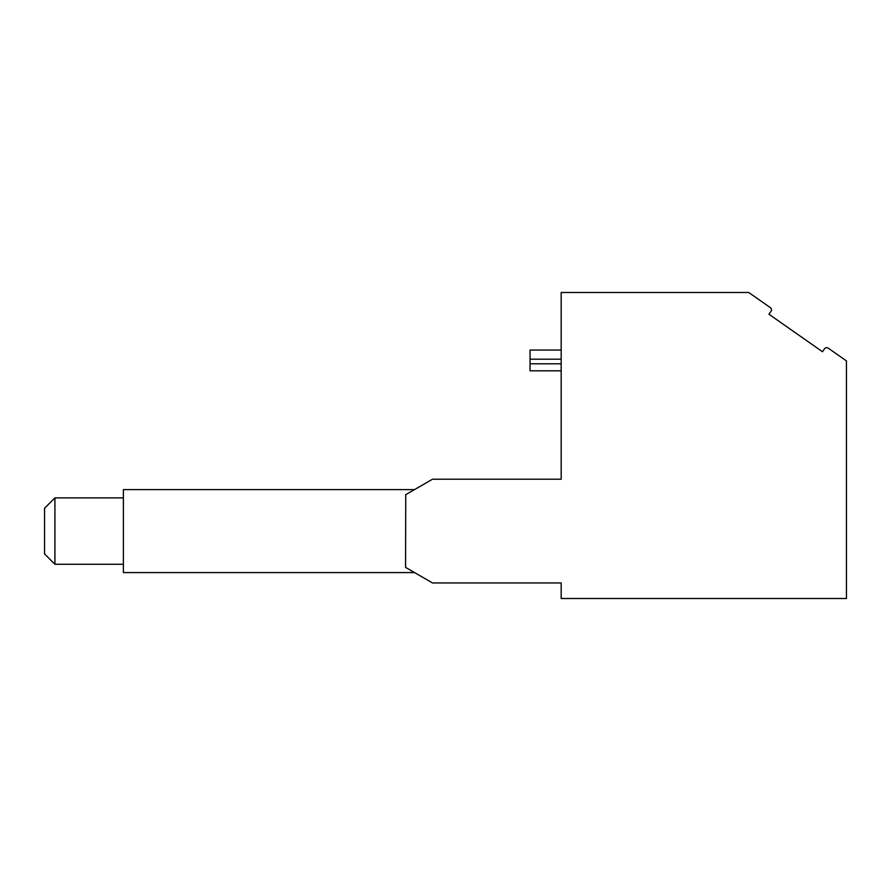 <?xml version="1.0" encoding="UTF-8"?>
<svg xmlns="http://www.w3.org/2000/svg" width="891" height="891" viewBox="0 0 891 891"><rect width="100%" height="100%" fill="white"/><g stroke="black" fill="none" stroke-linecap="round" stroke-linejoin="round"><path stroke-width="1.34" d="M405.561 494.772L432.514 479.213L561.174 479.213L561.174 292.482L748.73 292.482L770.392 307.662A2.595 2.595 0 0 1 771.027 311.271L768.944 314.245L822.482 351.733L824.565 348.76A2.595 2.595 0 0 1 828.185 348.125L846.45 360.911L846.45 598.518L561.174 598.518L561.174 582.959L432.514 582.959L405.561 567.389L405.75 494.672M561.174 370.812L530.045 370.812L530.045 350.063L561.174 350.063M414.549 489.593L123.392 489.593L123.392 572.579L414.549 572.579M44.55 551.117L44.55 553.912L54.919 564.281L54.919 497.891L44.55 508.26L44.55 551.117M561.174 363.795L530.045 363.795M561.174 359.184L530.045 359.184M123.392 564.281L54.919 564.281M123.392 497.891L54.919 497.891"/></g></svg>
